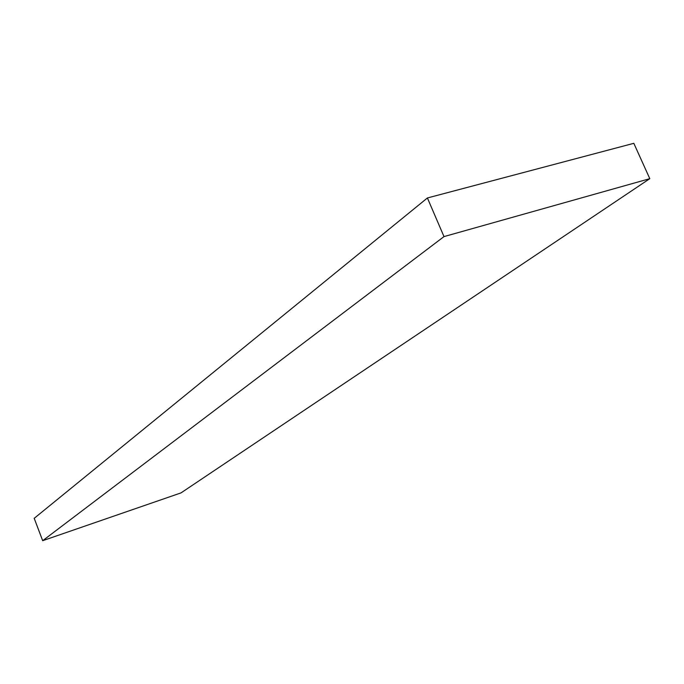 <?xml version="1.0" encoding="UTF-8"?>
<svg xmlns="http://www.w3.org/2000/svg" width="684" height="684" viewBox="0 0 684 684"><rect width="100%" height="100%" fill="white"/><g stroke="black" fill="none" stroke-linecap="round" stroke-linejoin="round"><path stroke-width="1.03" d="M42.682 540.685L34.2 518.327L427.406 197.967L633.82 143.315L649.8 178.669L181.012 492.89L42.682 540.685L443.993 236.596L649.8 178.669M427.406 197.967L443.993 236.596"/></g></svg>
